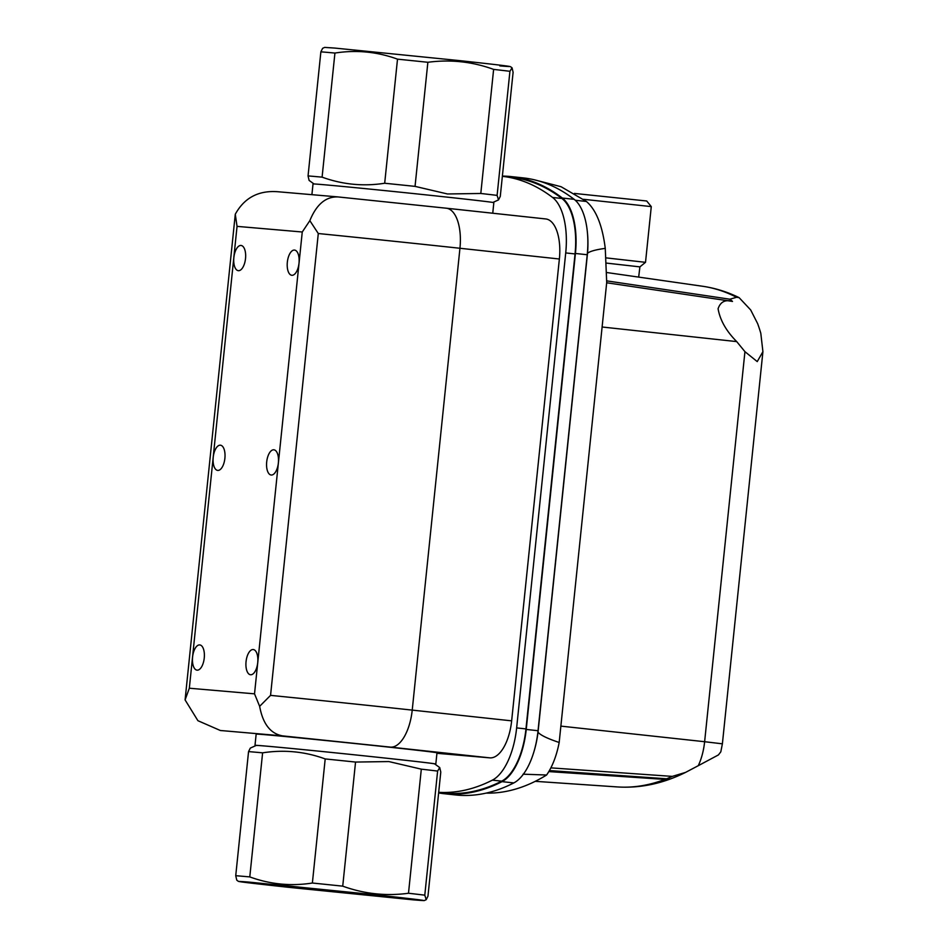 <?xml version="1.0" encoding="UTF-8"?>
<svg xmlns="http://www.w3.org/2000/svg" width="948" height="948" viewBox="0 0 948 948"><rect width="100%" height="100%" fill="white"/><g stroke="black" fill="none" stroke-linecap="round" stroke-linejoin="round"><path stroke-width="1.42" d="M550.859 767.868L672.274 776.388L685.546 772.407L698.261 765.7A39.935 18.439 -83.8 0 0 704.625 741.715L560.861 726.121M669.644 778.995L549.283 770.771L669.821 779.007L664.951 779.41A478.159 220.754 -83.8 0 1 617.421 786.935C640.173 788.357 662.569 783.664 684.622 772.869L685.546 772.407M669.821 779.007L549.413 770.558M602.11 327.001L736.715 341.6L744.938 351.672L704.625 741.715L722.388 743.825L762.915 351.672L757.239 361.603L744.938 351.672M736.715 341.6C726.251 331.077 720.042 320.128 718.086 308.74C720.444 301.796 725.256 299.355 732.496 301.417L606.684 282.777M534.34 179.8L561.074 186.72L586.421 201.474C596.102 209.792 602.395 225.423 605.262 248.376L606.708 282.492L559.178 742.474A56.37 26.023 96.2 0 1 546.593 775.014A422.855 195.217 96.2 0 1 486.099 793.12M739.108 297.636L736.56 297.281A477.721 220.54 -83.8 0 0 702.942 286.308C715.42 288.168 727.483 291.948 739.108 297.636L750.674 309.937L757.653 323.647A145.388 67.118 -83.8 0 1 760.806 333.293L762.915 351.672M718.418 754.928L698.261 765.7L718.418 754.928L720.812 751.847L722.388 743.825M736.56 297.281L729.901 299.213L732.496 301.417M606.637 280.857L729.901 299.213M605.262 248.376C595.996 249.62 590.083 251.244 587.523 253.234L538.026 732.235C540.479 735.174 547.529 738.587 559.178 742.474M546.593 775.014L523.047 774.184M538.026 732.235A56.37 26.023 96.2 0 1 533.677 752.546A56.37 26.023 -83.8 0 0 538.037 730.718L587.227 254.739A56.37 26.023 -83.8 0 0 587.416 232.544A56.37 26.023 96.2 0 1 587.523 253.234M702.942 286.308L606.293 272.467M639.734 266.862L605.891 263.034L639.9 266.874L638.703 276.816M664.951 779.41L548.809 771.589M533.677 752.546A56.37 26.023 96.2 0 1 513.828 782.918A422.749 195.169 96.2 0 1 455.538 794.945L443.723 793.666A422.749 195.169 96.2 0 1 438.628 792.966M587.416 232.544A56.37 26.023 -83.8 0 0 574.133 199.317L562.33 198.049A56.37 26.023 96.2 0 1 575.424 253.46L587.227 254.739M538.037 730.718L526.235 729.439L575.424 253.46M526.235 729.439A56.37 26.023 96.2 0 1 502.025 781.65A422.749 195.169 96.2 0 1 443.723 793.666M502.381 176.091A422.749 195.169 96.2 0 1 511.41 176.612L523.225 177.892A422.749 195.169 96.2 0 1 574.133 199.317M639.9 266.874L645.517 262.323L605.665 257.832M645.517 262.323L651.276 206.605L583.458 199.293M651.276 206.605L646.714 201L574.429 193.428M511.41 176.612A422.749 195.169 96.2 0 1 562.33 198.049M438.687 792.41L443.794 792.966A422.749 195.169 -83.8 0 0 501.693 781.152A56.37 26.023 -83.8 0 0 525.962 728.917L575.045 253.934A56.37 26.023 -83.8 0 0 561.903 198.476A422.749 195.169 -83.8 0 0 511.339 177.312L502.345 176.34A422.749 195.169 96.2 0 1 552.589 197.468A56.37 26.023 96.2 0 1 565.719 252.926L516.636 727.91A56.37 26.023 96.2 0 1 492.379 780.145A422.749 195.169 96.2 0 1 438.699 792.315M436.933 753.305L489.832 757.855A38.75 17.893 -83.8 0 0 511.647 720.847L559.367 259.005A38.75 17.893 -83.8 0 0 545.704 218.941A38.75 17.893 -83.8 0 0 545.527 218.929L446.461 208.228M492.747 213.217L493.837 202.659A90.89 0.806 -174.1 0 0 445.24 196.923A90.89 0.806 -174.1 0 0 313.018 183.971L311.904 194.672M255.972 745.555A90.89 0.806 5.9 0 1 255 745.341L256.161 734.119A90.89 0.806 5.9 0 1 266.412 734.807A90.89 0.806 5.9 0 1 368.144 744.915A90.89 0.806 5.9 0 1 436.981 752.807L435.819 764.029A90.89 0.806 5.9 0 1 434.836 764.041M255 745.341A90.89 0.806 5.9 0 1 265.25 746.029A90.89 0.806 5.9 0 1 366.983 756.125A90.89 0.806 5.9 0 1 435.819 764.029M338.412 196.971L446.105 208.193A38.75 17.893 96.2 0 1 446.283 208.204L338.412 196.971C326.1 196.272 316.573 204.164 309.842 220.659L318.291 233.528L270.559 695.37L259.645 706.331C262.88 723.976 270.571 733.823 282.717 735.897L220.339 730.493L197.919 720.705L185.085 699.908L235.282 214.236C244.276 197.931 258.259 190.406 277.219 191.697M338.163 196.935L276.413 191.614M235.282 214.236L237.047 226.371L302.258 231.999L309.842 220.659M259.645 706.331L254.526 693.841L189.327 688.224L185.085 699.908M266.696 461.913A12.679 5.854 -83.8 0 0 271.175 475.019A12.679 5.854 -83.8 0 0 278.368 462.908A12.679 5.854 -83.8 0 0 273.889 449.802A12.679 5.854 -83.8 0 0 266.696 461.913M213.217 457.303A12.679 5.854 -83.8 0 0 217.684 470.409A12.679 5.854 -83.8 0 0 224.889 458.311A12.679 5.854 -83.8 0 0 220.41 445.193A12.679 5.854 -83.8 0 0 213.217 457.303M245.52 258.567A12.679 5.854 -83.8 0 0 241.053 245.461A12.679 5.854 -83.8 0 0 233.86 257.56A12.679 5.854 -83.8 0 0 238.327 270.678A12.679 5.854 -83.8 0 0 245.52 258.567M299.011 263.177A12.679 5.854 -83.8 0 0 294.532 250.071A12.679 5.854 -83.8 0 0 287.339 262.169A12.679 5.854 -83.8 0 0 291.806 275.287A12.679 5.854 -83.8 0 0 299.011 263.177M257.726 662.652A12.679 5.854 -83.8 0 0 253.258 649.534A12.679 5.854 -83.8 0 0 246.053 661.645A12.679 5.854 -83.8 0 0 250.533 674.751A12.679 5.854 -83.8 0 0 257.726 662.652M204.247 658.042A12.679 5.854 -83.8 0 0 199.767 644.924A12.679 5.854 -83.8 0 0 192.574 657.035A12.679 5.854 -83.8 0 0 197.042 670.153A12.679 5.854 -83.8 0 0 204.247 658.042M497.108 195.395L509.929 71.301L512.05 67.806L513.105 72.297L500.283 196.39L498.518 199.91L497.108 195.395A102.171 0.901 -174.1 0 0 480.802 193.475L447.503 193.973L415.046 186.377A102.171 0.901 -174.1 0 0 384.687 183.248C363.38 186.59 342.512 184.552 322.095 177.146A102.171 0.901 -174.1 0 0 308.053 175.925L309.107 180.416L314.001 183.959M439.73 767.584L434.622 763.887A89.693 0.794 -174.1 0 0 386.677 758.234A89.693 0.794 -174.1 0 0 256.209 745.448L250.319 748.091L248.554 751.61A102.171 0.901 5.9 0 1 262.608 752.831C284.127 749.513 304.995 751.539 325.2 758.933A102.171 0.901 5.9 0 1 355.547 762.062L388.846 761.564L421.315 769.16A102.171 0.901 5.9 0 1 437.621 771.08L439.73 767.584L440.784 772.075L427.963 896.156L426.209 899.688L424.787 895.173A102.171 0.901 5.9 0 0 408.493 893.253C386.144 896.275 364.222 893.917 342.726 886.155L355.547 762.062M499.845 65.898C521.044 67.616 507.915 65.886 460.455 60.708L335.177 48.111L324.666 47.4L322.628 48.312L320.874 51.844L308.053 175.925M322.095 177.146L334.928 53.052A102.171 0.901 -174.1 0 0 326.882 52.33A102.171 0.901 -174.1 0 0 320.874 51.844M334.928 53.052C356.389 49.711 377.245 51.749 397.508 59.155L384.687 183.248M415.046 186.377L427.868 62.284A102.171 0.901 -174.1 0 0 397.508 59.155M427.868 62.284C450.466 59.286 472.388 61.656 493.624 69.394L480.802 193.475M509.929 71.301A102.171 0.901 -174.1 0 0 493.624 69.394M325.2 758.933L312.378 883.026A102.171 0.901 5.9 0 1 342.726 886.155M248.992 882.102L374.27 894.687C421.73 899.877 434.859 901.607 413.66 899.889L288.382 887.292C240.922 882.114 227.793 880.384 248.992 882.102L238.481 881.415L236.787 880.194L235.732 875.703A102.171 0.901 5.9 0 1 241.752 876.201A102.171 0.901 5.9 0 1 249.786 876.912C270.133 884.342 291 886.38 312.378 883.026M426.209 899.688L424.171 900.6L413.66 899.889M262.608 752.831L249.786 876.912M248.554 751.61L235.732 875.703M437.621 771.08L424.787 895.173M421.315 769.16L408.493 893.253M294.733 887.838L410.437 899.154L290.645 886.179L252.227 882.813L294.733 887.838M672.274 776.388A478.159 220.754 96.2 0 1 666.954 778.64M586.421 201.474L575.27 200.265M502.025 781.65L513.828 782.918M552.589 197.468L561.903 198.476M565.719 252.926L575.045 253.934M516.636 727.91L525.962 728.917M492.379 780.145L501.693 781.152M545.704 218.941L446.283 208.204A38.75 17.893 96.2 0 1 459.946 248.269L559.367 259.005M511.647 720.847L412.226 710.111L459.946 248.269A183.189 1.623 5.9 0 0 318.291 233.528M270.559 695.37A183.189 1.623 5.9 0 1 412.226 710.111A38.75 17.893 96.2 0 1 390.41 747.119L489.832 757.855M390.41 747.119L282.717 735.897M221.524 730.635L220.339 730.493M189.327 688.224L237.047 226.371M302.258 231.999L254.526 693.841M617.421 786.935L535.264 781.33M492.865 202.445L498.518 199.91M510.356 66.585L512.05 67.806"/></g></svg>
